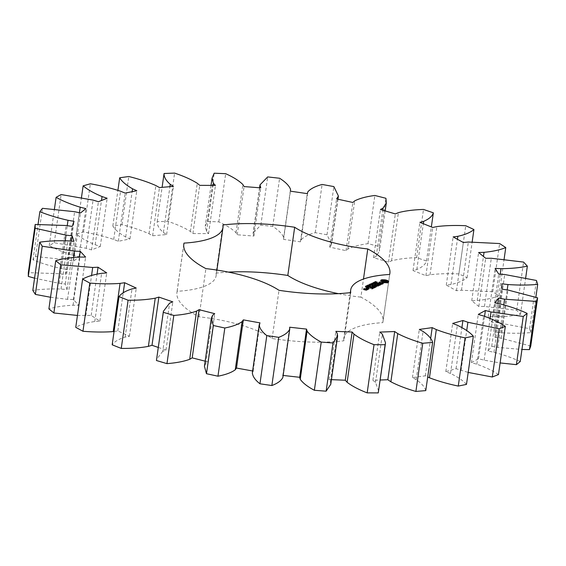 <?xml version="1.0" encoding="UTF-8"?>
<svg xmlns="http://www.w3.org/2000/svg" width="566" height="566" viewBox="0 0 566 566"><rect width="100%" height="100%" fill="white"/><g stroke="black" fill="none" stroke-linecap="round" stroke-linejoin="round"><path stroke-width="0.42" stroke-dasharray="2.83 2.12" d="M158.254 347.432L165.972 350.085L162.739 351.309L169.602 303.114M162.739 351.309L156.534 359.481M205.168 361.172L207.871 361.865L205.833 363.422L204.432 366.301M252.634 370.985L253.144 371.077L252.33 373.114M289.742 329.157L282.88 377.352L282.802 375.407L283.156 375.449M330.77 384.279L330.381 381.611L328.988 379.553L331.428 379.652M378.668 391.099L375.52 382.383L372.888 380.302L380.246 380.019M425.773 390.604C424.783 386.995 421.592 383.338 416.194 379.63L412.444 377.628L425.335 375.824L427.719 376.956M466.483 384.399C463.151 380.635 457.823 376.998 450.501 373.475L445.803 371.643L456.047 368.707L468.188 372.428M498.462 374.565C492.944 370.829 485.734 367.376 476.834 364.214L471.407 362.636L478.525 358.702L484.149 360.174L500.118 362.933M520.232 361.575C512.782 358.037 504.023 354.939 493.955 352.278L488.062 351.026L491.72 346.279L497.719 347.397L521.958 349.463M530.767 346.031L501.08 338.22L494.981 337.357L495.009 332.023L501.108 332.73C511.876 333.473 521.788 333.424 530.844 332.575L529.571 328.662L497.861 322.705L491.854 322.273L488.253 316.585L494.153 316.861C504.235 316.797 513.015 315.955 520.494 314.342L516.708 310.281L484.454 306.454L478.815 306.468L471.747 300.709L477.188 300.532C486.109 299.662 493.347 298.077 498.901 295.763L492.774 291.745L461.481 290.224L456.479 290.691L446.284 285.115L450.996 284.5C458.347 282.873 463.703 280.609 467.077 277.708L458.892 273.916C448.187 273.413 438.565 273.703 430.026 274.779L425.894 275.67L413.038 270.555L416.809 269.522C422.236 267.202 425.469 264.372 426.495 261.025L416.64 257.636C406.784 257.954 398.422 259.023 391.559 260.841L388.481 262.115L373.567 257.686L376.22 256.292L379.461 251.063L379.064 246.486L367.999 243.663C359.445 244.781 352.731 246.578 347.871 249.061L345.996 250.66L329.73 247.13L331.563 244.243L327.007 234.777L315.241 232.654C308.392 234.515 303.645 236.963 301.006 239.984L300.426 241.831L283.559 239.368L283.658 237.451C282.222 233.829 278.585 230.164 272.741 226.442L260.834 225.112L253.122 233.079L253.893 236.057L237.218 234.77L236.008 232.725C232.265 228.982 226.541 225.367 218.823 221.879L207.326 221.405L205.225 226.266L206.562 231.515L208.585 233.595L192.886 233.546L190.417 231.466C184.544 227.787 176.995 224.391 167.755 221.292L157.207 221.695C157.008 225.169 159.067 228.77 163.404 232.513L166.616 234.565L152.615 235.76L149.007 233.737C141.288 230.291 132.267 227.277 121.938 224.709L112.839 225.975C115.011 229.683 119.299 233.355 125.694 236.991L129.947 238.923L118.308 241.3L113.724 239.439C104.512 236.376 94.437 233.892 83.513 231.975L76.276 234.041C80.733 237.812 87.037 241.378 95.194 244.745L100.288 246.458L91.558 249.91L86.216 248.29L54.272 242.743L49.242 245.524C55.765 249.181 63.795 252.471 73.339 255.4L79.035 256.822L73.615 261.188L67.764 259.893L35.58 256.518L32.998 259.872C41.283 263.247 50.671 266.112 61.142 268.475L67.177 269.536L65.323 274.609L59.239 273.696L28.321 272.656M34.568 278.175L59.182 283.347L65.267 284.005L67.064 289.544L61.029 289.049C50.544 288.71 41.141 289.155 32.828 290.393M50.551 297.263L67.545 299.329L73.403 299.541L78.766 305.293L73.064 305.244C63.505 305.718 55.447 306.935 48.888 308.909M77.45 315.446L91.19 315.425L99.871 321.12L94.77 321.523C86.584 322.776 80.245 324.714 75.759 327.332M114.077 331.464L117.806 330.912L129.402 336.289L125.136 337.117C118.711 339.105 114.389 341.666 112.174 344.807M350.312 292.643L343.831 338.206A80.301 24.946 8.1 0 1 382.8 322.655A104.066 32.333 8.1 0 0 382.998 321.637A104.066 32.333 8.1 0 0 360.91 297.143L363.485 279.038M343.831 338.206A80.301 24.946 8.1 0 0 343.887 340.782L350.743 292.587M216.927 270.067L216.12 275.748A80.301 24.946 8.1 0 1 177.144 291.299A104.066 32.333 8.1 0 0 176.946 292.311A104.066 32.333 8.1 0 0 199.034 316.804A80.301 24.946 8.1 0 1 272.133 338.503A104.066 32.333 8.1 0 0 343.887 340.782M216.12 275.748A80.301 24.946 8.1 0 0 216.063 273.173L222.919 224.978M228.402 272.105A104.066 32.333 8.1 0 0 216.063 273.173M338.404 293.655A80.301 24.946 8.1 0 0 360.91 297.143M165.972 350.085L172.835 301.89M207.871 361.865L214.733 313.67M205.833 363.422L212.689 315.227M125.136 337.117L131.991 288.929M129.402 336.289L136.264 288.094M117.806 330.912L123.225 292.827M253.144 371.077L260.006 322.882M252.386 372.895L259.242 324.7M94.77 321.523L101.625 273.328M99.871 321.12L106.733 272.925M282.802 375.407L289.658 327.212M91.19 315.425L97.076 274.05M85.841 315.665L91.558 275.479M73.064 305.244L79.919 257.056M330.381 381.611L337.237 333.416M78.766 305.293L85.622 257.098M328.988 379.553L335.85 331.358M73.403 299.541L79.445 257.056M67.545 299.329L73.509 257.438M61.029 289.049L67.892 240.854M375.52 382.383L382.383 334.188M67.064 289.544L73.927 241.349M372.888 380.302L379.751 332.108M65.267 284.005L71.366 241.144M59.182 283.347L65.246 240.734M59.239 273.696L66.095 225.501M416.194 379.63L423.057 331.435M65.323 274.609L72.179 226.414M412.444 377.628L419.3 329.433M67.177 269.536L74.033 221.341M425.335 375.824L430.641 338.539M61.142 268.475L67.241 225.671M32.998 259.872L38.049 224.384M35.58 256.518L42.443 208.323M67.764 259.893L74.62 211.698M450.501 373.475L457.356 325.28M73.615 261.188L80.471 213M445.803 371.643L452.659 323.448M79.035 256.822L85.898 208.635M456.047 368.707L461.906 327.53M73.339 255.4L79.41 212.759M461.035 370.461L466.717 330.572M49.242 245.524L54.428 209.095M54.272 242.743L61.128 194.548M86.216 248.29L93.072 200.102M476.834 364.214L483.689 316.019M91.558 249.91L98.413 201.715M471.407 362.636L478.263 314.441M100.288 246.458L107.151 198.263M478.525 358.702L484.56 316.295M95.194 244.745L101.491 200.498M484.149 360.174L490.099 318.396M76.276 234.041L81.469 197.541M83.513 231.975L90.369 183.78M113.724 239.439L120.579 191.244M493.955 352.278L500.818 304.084M118.308 241.3L125.164 193.105M488.062 351.026L494.917 302.838M129.947 238.923L136.802 190.728M491.72 346.279L497.818 303.447M125.694 236.991L132.14 191.676M497.719 347.397L503.775 304.826M112.839 225.975L117.912 190.317M121.938 224.709L128.8 176.514M149.007 233.737L155.869 185.549M501.08 338.22L507.935 290.025M152.615 235.76L159.478 187.565M494.981 337.357L501.844 289.169M166.616 234.565L173.472 186.37M495.009 332.023L501.872 283.828M163.404 232.513L169.927 186.674M501.108 332.73L507.2 289.926M157.207 221.695L162.102 187.339M530.844 332.575L535.868 297.256M167.755 221.292L174.611 173.097M529.571 328.662L536.434 280.467M190.417 231.466L197.272 183.271M497.861 322.705L504.716 274.51M192.886 233.546L199.741 185.351M491.854 322.273L498.71 274.078M208.585 233.595L215.448 185.4M488.253 316.585L495.108 268.397M206.562 231.515L213.127 185.393M494.153 316.861L500.224 274.185M207.326 221.405L214.181 173.21M520.494 314.342L525.673 277.977M218.823 221.879L225.678 173.684M516.708 310.281L523.564 262.086M236.008 232.725L242.871 184.53M484.454 306.454L491.309 258.259M237.218 234.77L244.08 186.575M478.815 306.468L485.678 258.273M253.893 236.057L260.756 187.862M471.747 300.709L478.61 252.514M253.158 234.048L259.737 187.785M477.188 300.532L483.456 256.462M260.834 225.112L267.697 176.917M498.901 295.763L504.101 259.235M272.741 226.442L279.604 178.255M492.774 291.745L499.629 243.55M283.658 237.451L290.521 189.256M461.481 290.224L468.344 242.029M283.559 239.368L290.415 191.174M456.479 290.691L463.342 242.496M300.426 241.831L307.281 193.636M446.284 285.115L453.14 236.928M301.006 239.984L307.862 191.796M450.996 284.5L457.434 239.269M315.241 232.654L322.104 184.459M467.077 277.708L472.171 241.894M327.007 234.777L333.862 186.582M458.892 273.916L465.747 225.721M331.138 245.432L337.718 199.182M430.026 274.779L436.888 226.584M329.73 247.13L336.586 198.935M425.894 275.67L432.749 227.475M345.996 250.66L352.859 202.465M413.038 270.555L419.894 222.36M347.871 249.061L354.726 200.866M416.809 269.522L423.326 223.726M367.999 243.663L374.855 195.468M426.495 261.025L431.349 226.916M379.064 246.486L385.927 198.291M416.64 257.636L423.495 209.441M376.22 256.292L382.786 210.191M391.559 260.841L398.414 212.646M373.567 257.686L380.43 209.498M388.481 262.115L395.337 213.92M382.8 322.655L389.663 274.46M177.144 291.299L183.709 245.149M199.034 316.804L205.897 268.617M272.133 338.503L278.996 290.308M388.7 281.705L388.587 282.476L388.007 282.179M388.545 281.91L388.587 282.476M388.269 282.087L388.439 282.682M387.866 282.229L387.76 283L388.163 282.858M387.738 280.587L387.625 281.359M387.349 282.335L387.243 283.106L387.76 283M386.366 282.186L386.373 282.965L387.243 283.106M385.644 282.13L385.531 282.901L386.373 282.965M386.302 280.877L382.8 280.644M384.866 282.144L384.753 282.915L385.531 282.901M384.194 282.236L384.088 283.007L384.753 282.915M383.479 282.094L383.366 282.866L384.088 283.007M382.807 281.918L382.701 282.689L383.366 282.866M382.199 281.712L382.085 282.484L382.701 282.689M381.668 281.486L381.555 282.257L382.085 282.484M381.717 281.507L381.555 282.257M381.286 280.665L380.593 281.132L381.647 281.995M381.618 280.934L381.505 281.705M380.826 280.425L380.748 280.927M381.265 280.644L381.151 281.415M380.706 280.361L380.593 281.132M375.654 282.837L375.01 282.611L375.626 282.307L375.392 282.703L377.105 282.83L375.654 282.837L375.76 282.066M376.418 281.953L376.312 282.724M375.117 281.84L374.996 282.554M375.725 281.649L375.626 282.307M376.772 283.064L376.949 282.278M376.036 281.627L375.93 282.399L376.029 281.627M376.369 282.257L376.263 283.021L376.362 282.257M375.35 282.356L375.322 281.974M377.204 282.151L376.991 282.993L377.105 282.222M375.499 283.446L374.451 282.774L376.376 283.248L375.753 283.453L375.605 282.675L375.513 283.354L376.043 283.248L375.513 283.354M375.003 282.448L374.89 283.219L374.975 282.377M376.489 282.476L376.376 283.248M374.671 282.038L374.579 282.717M375.343 281.811L375.124 282.972M374.558 282.002L374.451 282.774M374.961 283.191L374.855 283.962L373.051 283.425L375.272 283.616L373.786 283.085L375.583 283.623L373.503 283.467L374.855 283.962M373.164 282.653L373.051 283.425M375.081 283.134L374.975 283.906M373.305 282.696L373.213 283.354M373.595 282.781L373.503 283.467M375.371 282.922L375.272 283.616M375.499 282.943L375.385 283.715M373.772 282.37L373.666 283.142M375.697 282.851L375.583 283.623M373.878 282.399L373.786 283.085M373.433 283.212L373.107 283.92L373.723 283.799L373.327 283.983M373.213 283.149L373.107 283.92M373.836 283.028L373.723 283.799M373.595 283.142L373.51 283.729M372.414 283.693L372.308 284.465L371.529 284.238L373.709 284.33L373.072 284.691L373.461 284.33L372.386 284.012L371.777 284.21L372.308 284.465M371.643 283.467L371.529 284.238M372.803 283.516L372.69 284.288M372.562 283.623L372.478 284.224M372.315 283.665L372.223 284.344M371.876 283.531L371.777 284.21M373.786 283.75L373.588 284.578L373.694 283.807M373.383 284.641L373.574 283.559M372.902 283.835L372.796 284.606M372.909 283.842L372.803 284.606M383.274 283.198L379.892 283.538L379.27 283.113L380.196 282.703L379.27 283.113M382.163 282.632L382.085 283.184M383.387 283.142L383.224 283.524M379.984 282.936L379.892 283.538M382.864 283.389L382.757 284.16L383.274 283.913M379.383 282.759L379.298 283.361M381.965 283.446L381.852 284.217L382.757 284.16M381.625 283.382L381.852 284.217M379.779 282.151L379.673 282.922M381.689 283.389L381.519 284.153M380.564 282.101L380.458 282.873M382.46 283.417L382.375 283.998L381.59 284.054M380.642 282.002L380.536 282.774M382.835 283.389L382.375 283.998M380.274 282.123L380.196 282.703M382.864 282.788L382.779 283.814M379.312 282.738L378.81 283.396L379.97 283.736L382.75 283.559M382.269 282.618L382.156 283.389M378.88 282.243L378.767 283.014M380.076 282.965L379.97 283.736M378.923 282.625L378.81 283.396M381.534 284.012L380.89 284.691L377.281 283.707L380.656 284.804L380.182 285.193L381.47 284.422M380.953 284.281L380.89 284.691M381.894 283.842L381.809 284.436M377.713 283.12L377.621 283.722M382.022 283.778L381.909 284.549M377.388 282.943L377.281 283.707M380.635 284.429L380.522 285.2M377.501 283.064L377.395 283.835M380.295 284.422L380.182 285.193M380.72 284.387L380.656 284.804M380.196 284.295L380.09 285.066M380.09 284.684L379.977 285.455L376.369 284.295L374.89 284.825L376.362 284.472L377.678 284.861L376.963 285.356L378.116 284.988L379.425 285.377L378.477 285.986L379.977 285.455M379.956 284.74L379.871 285.335M378.93 285.222L378.817 285.993M378.59 285.214L378.477 285.986M376.107 283.863L376.043 284.288M378.491 285.094L378.385 285.865M374.996 284.054L374.89 284.825M379.482 284.967L379.425 285.377M375.088 284.174L374.982 284.946M378.222 284.217L378.116 284.988M375.428 284.182L375.315 284.953M377.416 284.592L377.303 285.363M377.076 284.585L376.963 285.356M377.734 284.443L377.678 284.861M376.977 284.465L376.871 285.236M372.095 284.521L371.862 285.356L370.313 284.705L373.044 284.804L370.673 284.755L371.989 285.292M371.968 284.585L371.862 285.356M370.772 284.082L370.673 284.755M370.419 283.934L370.313 284.705M372.499 284.337L372.386 285.108M370.546 283.983L370.454 284.634M372.626 284.281L372.513 285.052M372.251 284.288L372.152 284.988M371.317 283.828L371.218 284.514M370.963 283.679L370.85 284.45M373.022 284.09L372.916 284.861M371.084 283.729L370.992 284.387M373.157 284.033L373.044 284.804M371.048 285.009L370.935 285.78L369.138 285.25L370.15 285.448L370.624 285.229L369.874 284.91L371.671 285.441L370.836 285.292L370.362 285.512L370.935 285.78M369.244 284.479L369.138 285.25M371.176 284.953L371.07 285.724M369.365 284.514L369.265 285.186M370.454 284.84L370.362 285.512M370.242 284.776L370.15 285.448M370.949 284.521L370.836 285.292M370.709 284.627L370.624 285.229M371.657 284.733L371.544 285.505M369.853 284.196L369.747 284.967M371.784 284.67L371.671 285.441M369.966 284.231L369.874 284.91M369.513 285.038L369.188 285.745L369.81 285.625L369.407 285.809M369.301 284.974L369.188 285.745M369.916 284.854L369.81 285.625M369.676 284.967L369.591 285.554M369.343 286.375L367.95 285.773L369.824 286.332L369.343 286.375L369.449 285.604M369.931 285.561L369.824 286.332L369.938 285.561M367.928 285.957L368.034 285.186L367.928 285.957M368.501 286.771L367.115 286.163L368.99 286.721L368.501 286.771L368.615 286M369.011 286.538L369.096 285.95L369.011 286.538M367.093 286.346L367.2 285.575L367.093 286.346M367.426 287.125L366.28 286.608L367.999 287.153L367.426 287.125L367.539 286.354M366.457 285.971L366.28 286.608L366.393 285.844M368.317 286.304L368.162 287.103L368.275 286.332M366.648 285.83L366.556 286.446M366.895 285.738L366.789 286.509M366.895 285.745L366.782 286.516M366.987 286.212L366.888 286.884L366.994 286.212M366.237 287.323L365.374 287.103L365.862 286.835L365.841 287.21L367.483 287.337L366.237 287.323L366.351 286.552M366.457 286.53L366.351 287.302M366.464 286.615L366.372 287.408L366.485 286.637M365.487 286.332L365.374 287.103L365.466 286.29M365.961 286.17L365.862 286.835M366.23 286.134L366.117 286.905M367.483 287.337L367.546 286.644M366.216 286.141L366.11 286.912M365.615 287.04L365.707 286.46L365.615 287.04M367.037 286.792L366.938 287.478M366.259 286.559L366.16 287.252M366.754 286.46L366.648 287.231M366.513 286.665L366.443 287.174M376.284 286.29L376.178 287.061L376.616 286.297L376.503 286.99L374.925 285.964L374.996 285.469M378.06 285.54L377.947 286.311L374.925 285.964M377.947 286.311L374.232 285.13L377.027 286.049L374.282 285.773L375.612 286.714L372.69 286.021L376.178 287.061M378.265 285.526L378.159 286.297M372.796 285.25L372.69 286.021M378.152 285.533L378.06 286.177M372.683 285.13L372.577 285.901M374.664 284.542L374.572 285.144M373.008 285.314L372.916 285.915M374.338 284.358L374.232 285.13M375.697 286.113L375.612 286.714M374.451 284.479L374.345 285.25M374.395 285.08L374.282 285.851M377.112 285.434L377.027 286.049M374.388 285.002L374.282 285.773M374.572 285.2L374.494 285.759M374.749 287.167L374.635 287.938L375.697 287.28L371.862 286.233L373.496 286.806L372.789 287.309L373.928 286.934L375.244 287.323L374.204 287.811L374.635 287.938M375.909 286.629L375.796 287.401M374.409 287.16L374.296 287.931M375.774 286.686L375.697 287.28M374.31 287.04L374.204 287.811M372.294 285.646L372.209 286.247M375.3 286.912L375.244 287.323M371.975 285.462L371.862 286.233M374.041 286.163L373.928 286.934M372.081 285.582L371.975 286.354M373.235 286.545L373.128 287.316M373.553 286.396L373.496 286.806M372.895 286.538L372.789 287.309M372.796 286.41L372.69 287.181M374.147 287.45L374.041 288.221L370.107 287.054L374.041 288.221M374.02 287.443L373.928 288.101M373.801 287.436L373.694 288.207M370.539 286.467L370.447 287.068M370.327 286.403L370.221 287.174M370.214 286.283L370.107 287.054M372.258 288.327L372.145 289.099L373.199 288.441L369.697 287.401L368.218 287.931L369.69 287.578L371.006 287.967L370.291 288.469L371.445 288.094L372.753 288.483L371.713 288.971L372.145 289.099M373.418 287.79L373.305 288.561M371.919 288.32L371.805 289.092M373.284 287.846L373.199 288.441M371.82 288.2L371.713 288.971M369.782 286.813L369.697 287.401M372.81 288.073L372.753 288.483M369.435 286.976L369.372 287.394M371.551 287.323L371.445 288.094M368.325 287.16L368.218 287.931M370.744 287.705L370.631 288.476M368.416 287.28L368.31 288.052M370.405 287.698L370.291 288.469M368.756 287.287L368.643 288.059M370.305 287.57L370.199 288.342M369.796 286.806L369.69 287.578M371.063 287.556L371.006 287.967M368.409 287.684L368.303 288.455L367.546 288.335L368.303 288.455M368.162 287.712L368.056 288.483M368.431 287.585L368.325 288.356M367.85 287.662L367.737 288.434M368.211 287.705L368.133 288.25M367.893 287.67L367.815 288.207M366.435 288.207L366.322 288.978L368.084 289.502L369.096 289.191L367.235 288.554L366.322 288.978M368.098 289.325L366.775 288.936L368.098 289.325L368.183 288.724L368.084 289.502M366.336 288.087L366.223 288.858M368.523 288.738L368.409 289.509M366.973 288.122L366.91 288.54M369.209 288.419L369.096 289.191M369.082 288.476L368.997 289.077M368.084 288.943L367.971 289.714L365.785 289.063L366.768 289.445L366.69 289.941L367.971 289.714M367.971 288.943L367.879 289.601M367.751 288.936L367.645 289.707M366.202 288.476L366.117 289.077M367.405 289.205L367.348 289.615M365.898 288.292L365.785 289.063M367.659 289.141L367.553 289.912M365.99 288.412L365.884 289.184M367.504 289.212L367.391 289.983M366.874 288.674L366.768 289.445M366.803 289.169L366.69 289.941M367.101 289.191L367.016 289.799M366.69 289.007L366.577 289.778M367.058 289.424L366.945 290.188L364.023 289.757L364.971 289.608L364.483 289.375L363.471 289.686L365.933 290.5L366.945 290.188M366.938 289.481L366.853 290.075M366.372 289.742L366.259 290.514M365.848 289.169L365.763 289.757M366.046 289.728L365.933 290.5M365.502 289.332L365.438 289.742M363.683 289.028L363.57 289.799M364.957 289.41L364.872 290.011M363.584 288.915L363.471 289.686M364.108 289.155L364.023 289.757M364.221 288.943L364.157 289.368M364.752 288.83L364.645 289.601M364.971 288.83L364.872 289.488M365.077 288.837L364.971 289.608M386.345 282.328L382.991 281.967M382.609 281.493L384.767 281.203L386.571 282.116M368.183 285.964L369.676 286.212L368.183 285.964L368.275 285.306M367.341 286.354L368.841 286.601L367.341 286.354L367.44 285.696M367.426 285.455L367.171 286.976L368.006 286.941L367.171 286.976M368.056 286.389L367.964 287.04L368.084 286.382M366.4 290.117L365.311 290.139L366.4 290.117L366.457 289.7M382.941 280.517L382.835 281.288M383.444 280.382L383.338 281.153M384.123 280.361L384.01 281.132M384.88 280.432L384.767 281.203M385.637 280.602L385.524 281.373M386.245 280.835L386.139 281.606M386.606 281.097L386.493 281.868M375.435 282.264L375.329 283.035M376.128 282.639L376.043 283.248M367.157 286.262L367.065 286.941M367.476 286L367.369 286.771M367.822 286.389L367.723 287.075M368.608 288.695L368.551 289.12M366.86 288.335L366.775 288.936M366.032 289.728L365.947 290.33M365.395 289.537L365.311 290.139M365.869 289.155L365.756 289.926M375.407 282.002L375.293 282.774M376.086 282.038L375.973 282.809M375.223 281.925L375.109 282.696M376.263 281.995L376.149 282.767M376.631 281.932L376.517 282.703M375.201 281.918L375.131 282.427M376.836 281.967L376.723 282.738M375.69 281.656L375.576 282.427M375.491 282.024L375.392 282.703M375.697 282.059L375.605 282.738M375.881 282.066L375.789 282.717M376.928 282.002L376.836 282.667M376.022 282.052L375.93 282.682M376.546 281.932L376.454 282.604M376.178 282.017L376.093 282.639M375.315 282.611L375.208 283.382M375.866 282.682L375.753 283.453M375.117 282.533L375.01 283.304M376.057 282.66L375.944 283.432M376.227 282.597L376.121 283.368M374.975 282.399L374.869 283.127M375.067 282.505L374.996 283.035M371.678 283.474L371.586 284.118M371.784 283.509L371.713 284.019M372.067 283.297L371.975 283.941M372.407 283.241L372.308 283.92M371.933 283.375L371.827 284.146M372.803 283.276L372.711 283.962M372.039 283.311L371.926 284.082M373.249 283.396L373.157 284.068M372.499 283.241L372.386 284.012M373.143 283.361L373.029 284.132M373.341 283.899L373.249 284.556M373.036 283.877L372.937 284.599M368.671 285.434L368.558 286.205M369.315 285.222L369.223 285.894M368.537 285.031L368.438 285.724M367.829 285.823L367.723 286.594M368.48 285.611L368.381 286.29M367.695 285.42L367.596 286.113M367.101 286.247L366.987 287.019M367.879 286.389L367.773 287.16M366.697 286.106L366.591 286.877M368.105 286.382L367.999 287.153M366.393 285.851L366.28 286.608M366.485 285.993L366.414 286.488M367.971 286.092L367.879 286.764M366.549 286.028L366.485 286.46M367.674 286.014L367.575 286.693M367.398 286.007L367.306 286.679M367.207 286.092L367.122 286.7M367.065 286.24L366.994 286.743M366.803 285.759L366.697 286.53M366.202 286.559L366.096 287.33M366.025 286.545L365.912 287.316M365.799 286.488L365.693 287.259M365.601 286.41L365.487 287.181M366.69 286.743L366.577 287.514M365.544 286.382L365.466 286.934M365.721 286.311L365.657 286.87M367.44 286.721L367.327 287.493M365.976 286.17L365.862 286.941M365.785 286.219L365.678 286.99M367.214 286.785L367.122 287.429M365.785 286.488L365.693 287.153M365.933 286.523L365.841 287.21M366.117 286.552L366.018 287.245M366.782 286.764L366.683 287.443M366.379 286.545L366.28 287.238M366.471 286.615L366.386 287.203M375.428 282.639L375.336 283.318M375.3 282.604L375.201 283.269M375.329 282.314L375.223 283.085M376.008 282.667L375.916 283.304M375.895 282.682L375.803 283.347M375.774 282.682L375.675 283.368M368.473 285.377L368.381 286.049M368.416 285.031L368.31 285.802M368.622 285.045L368.508 285.816M368.876 285.094L368.77 285.865M369.202 285.186L369.089 285.957M369.506 285.285L369.393 286.056M369.711 285.363L369.598 286.134M369.761 285.604L369.676 286.212M369.577 285.618L369.478 286.304M369.372 285.597L369.28 286.29M369.117 285.554L369.018 286.233M368.784 285.469L368.692 286.148M367.638 285.766L367.539 286.438M367.582 285.42L367.468 286.191M367.78 285.434L367.674 286.205M368.042 285.483L367.928 286.255M368.36 285.575L368.254 286.346M368.671 285.674L368.558 286.446M368.869 285.759L368.763 286.53M368.926 286L368.841 286.601M368.735 286.007L368.643 286.693M368.537 285.986L368.438 286.679M368.275 285.943L368.176 286.629M367.95 285.858L367.85 286.538M367.589 286.361L367.49 287.054M367.207 286.276L367.115 286.955M367.27 286.049L367.164 286.82M367.362 286.014L367.256 286.785M367.659 286.007L367.553 286.778M367.865 286.056L367.751 286.828M367.964 286.389L367.865 287.068M211.04 185.386L205.225 226.266M259.575 187.77L253.122 233.079M337.966 199.232L331.563 244.243M385.177 210.906L379.461 251.063M389.861 273.449L382.998 321.637M183.801 244.116L176.946 292.311M376.871 282.851L376.984 282.08M377.112 282.88L377.225 282.109M373.744 284.429L373.85 283.658M373.503 284.415L373.61 283.644M369.916 286.247L370.03 285.476M367.865 285.858L367.971 285.087M369.082 286.637L369.188 285.865M367.023 286.247L367.136 285.476M368.254 287.019L368.367 286.247M366.888 286.849L367.001 286.078M366.513 286.644L366.619 285.872M366.343 287.344L366.457 286.573M365.353 287.033L365.466 286.269M367.228 287.316L367.341 286.545M365.608 287.061L365.714 286.29M366.52 287.33L366.627 286.559M375.109 283.17L375.223 282.399M368.098 285.88L368.211 285.108M368.02 286.99L368.133 286.219"/><path stroke-width="0.85" d="M259.242 324.7C259.497 328.202 262.023 331.832 266.812 335.596L278.72 337.336C284.592 335.129 288.264 332.398 289.742 329.157L289.658 327.212L306.531 329.101L307.09 331.096C309.694 334.796 314.406 338.461 321.226 342.083L332.992 342.989L337.633 336.084L337.237 333.416L335.85 331.358L352.137 332.03L353.983 334.103C358.816 337.838 365.502 341.362 374.027 344.68L385.113 344.708L385.531 342.904L382.383 334.188L379.751 332.108L394.686 331.535L397.742 333.593C404.577 337.18 412.911 340.399 422.752 343.258L432.636 342.409C431.646 338.801 428.448 335.143 423.057 331.435L419.3 329.433L432.198 327.636L436.315 329.582C444.834 332.858 454.434 335.624 465.125 337.881L473.339 336.204C470.006 332.44 464.679 328.804 457.356 325.28L452.659 323.448L462.903 320.512L467.898 322.266L499.155 328.811L505.325 326.37C499.806 322.634 492.59 319.189 483.689 316.019L478.263 314.441L485.387 310.508L491.012 311.979L523.267 316.465L527.095 313.38C519.645 309.843 510.886 306.744 500.818 304.084L494.917 302.838L498.575 298.084L504.582 299.202L536.313 301.423L537.622 297.836L507.935 290.025L501.844 289.169L501.872 283.828L507.964 284.535C518.739 285.278 528.651 285.229 537.7 284.387L536.434 280.467L504.716 274.51L498.71 274.078L495.108 268.397L501.009 268.666C511.098 268.602 519.878 267.76 527.356 266.147L523.564 262.086L491.309 258.259L485.678 258.273L478.61 252.514L484.043 252.337C492.972 251.467 500.21 249.882 505.763 247.568L499.629 243.55L468.344 242.029L463.342 242.496L453.14 236.928L457.852 236.305C465.202 234.678 470.565 232.414 473.933 229.52L465.747 225.721C455.05 225.226 445.428 225.509 436.888 226.584L432.749 227.475L419.894 222.36L423.665 221.327C429.099 219.014 432.325 216.177 433.358 212.83L423.495 209.441C413.64 209.76 405.277 210.828 398.414 212.646L395.337 213.92L380.43 209.498L383.083 208.097L386.316 202.869L385.927 198.291L374.855 195.468C366.301 196.586 359.594 198.383 354.726 200.866L352.859 202.465L336.586 198.935L338.418 196.048L333.862 186.582L322.104 184.459C315.248 186.32 310.508 188.768 307.862 191.796L307.281 193.636L290.415 191.174L290.521 189.256C289.077 185.641 285.441 181.969 279.604 178.255L267.697 176.917L259.985 184.891L260.756 187.862L244.08 186.575L242.871 184.53C239.128 180.795 233.397 177.179 225.678 173.684L214.181 173.21L212.087 178.071L213.424 183.32L215.448 185.4L199.741 185.351L197.272 183.271C191.407 179.592 183.851 176.196 174.611 173.097L164.069 173.5C163.864 176.974 165.93 180.575 170.26 184.318L173.472 186.37L159.478 187.565L155.869 185.549C148.143 182.096 139.123 179.082 128.8 176.514L119.695 177.781C121.867 181.488 126.154 185.16 132.55 188.796L136.802 190.728L125.164 193.105L120.579 191.244C111.368 188.181 101.3 185.698 90.369 183.78L83.138 185.846C87.588 189.617 93.892 193.19 102.057 196.551L107.151 198.263L98.413 201.715L93.072 200.102L61.128 194.548L56.105 197.329C62.628 200.987 70.658 204.276 80.202 207.213L85.898 208.635L80.471 213L74.62 211.698L42.443 208.323L39.853 211.677C48.145 215.052 57.527 217.924 68.005 220.28L74.033 221.341L72.179 226.414L66.095 225.501L35.177 224.461L35.156 228.232L66.045 235.159L72.13 235.81L73.927 241.349L67.892 240.854C57.399 240.515 47.997 240.967 39.684 242.198L42.231 246.21L74.401 251.134L80.259 251.346L85.622 257.098L79.919 257.056C70.361 257.523 62.302 258.74 55.751 260.714L60.739 264.782L92.697 267.47L98.052 267.23L106.733 272.925L101.625 273.328C93.447 274.588 87.107 276.519 82.615 279.137L89.817 283.071C100.755 283.969 110.837 284.082 120.07 283.396L124.669 282.724L136.264 288.094L131.991 288.929C125.567 290.91 121.244 293.471 119.037 296.612L128.107 300.228C138.451 300.32 147.493 299.633 155.24 298.176L158.869 297.093L172.835 301.89L169.602 303.114L163.397 311.286L156.435 360.507L163.298 312.319L173.826 315.439C183.08 314.717 190.664 313.281 196.565 311.116L199.048 309.673L214.733 313.67L212.689 315.227L211.295 318.106L213.34 325.514L224.822 328.004C232.569 326.504 238.328 324.375 242.107 321.601L243.338 319.875L260.006 322.882L259.193 324.926L252.33 373.114M156.435 360.507L166.963 363.634L173.826 315.439M163.397 311.286L163.298 312.319M166.963 363.634C176.224 362.912 183.801 361.469 189.702 359.311L196.565 311.116M189.702 359.311L192.192 357.868L205.168 361.172M211.295 318.106L204.432 366.301L206.477 373.709L217.96 376.199C225.707 374.699 231.473 372.57 235.244 369.796L236.482 368.063L253.144 371.077M252.386 372.895C252.641 376.397 255.16 380.027 259.95 383.79L271.857 385.531C277.729 383.323 281.408 380.593 282.88 377.352L289.742 329.157M282.802 375.407L299.669 377.296L300.228 379.284C302.831 382.991 307.543 386.656 314.363 390.278L326.136 391.184L330.77 384.279L337.633 336.084M331.428 379.652L345.274 380.225L347.128 382.298C351.96 386.033 358.639 389.557 367.171 392.875L378.251 392.903L385.531 342.904M380.246 380.019L387.83 379.722L390.887 381.788C397.721 385.375 406.055 388.594 415.897 391.446L425.773 390.604L432.636 342.409M427.719 376.956L429.452 377.777C437.971 381.052 447.572 383.819 458.269 386.076L466.483 384.399L473.339 336.204M468.188 372.428L492.3 377.006L498.462 374.565L505.325 326.37M500.118 362.933L516.404 364.66L520.232 361.575L527.095 313.38M521.958 349.463L529.458 349.618L530.767 346.031L537.622 297.836M35.177 224.461L28.321 272.656L28.3 276.427L34.568 278.175M39.684 242.198L32.828 290.393L35.368 294.405L50.551 297.263M55.751 260.714L48.888 308.909L53.876 312.977L77.45 315.446M82.615 279.137L75.759 327.332L82.961 331.266C93.892 332.164 103.981 332.277 113.214 331.591L114.077 331.464M119.037 296.612L112.174 344.807L121.251 348.415C131.588 348.514 140.63 347.828 148.384 346.371L152.006 345.288L158.254 347.432M338.404 293.655A80.301 24.946 8.1 0 1 287.811 275.451A104.066 32.333 8.1 0 0 228.402 272.105M183.709 245.149L184 243.104A104.066 32.333 8.1 0 0 183.801 244.116A104.066 32.333 8.1 0 0 205.897 268.617A80.301 24.946 8.1 0 1 278.996 290.308A104.066 32.333 8.1 0 0 350.743 292.587A80.301 24.946 8.1 0 1 350.687 290.011A80.301 24.946 8.1 0 1 389.663 274.46A104.066 32.333 8.1 0 0 389.861 273.449A104.066 32.333 8.1 0 0 367.773 248.948A80.301 24.946 8.1 0 1 294.674 227.256A104.066 32.333 8.1 0 0 222.919 224.978A80.301 24.946 8.1 0 1 222.976 227.553L216.927 270.067M184 243.104A80.301 24.946 8.1 0 0 222.976 227.553M388.7 281.705L387.738 280.587L385.205 279.837L382.05 279.738L380.706 280.361L381.668 281.486L384.194 282.236L387.349 282.335L388.7 281.705M375.76 282.066L375.117 281.84L375.739 281.535L375.506 281.932L377.218 282.059L375.76 282.066M375.463 281.585L375.322 281.974M375.605 282.675L374.685 281.946L376.128 282.639M374.961 283.191L373.164 282.653L375.385 282.844L373.893 282.314L375.697 282.851L373.61 282.696L374.961 283.191M373.433 283.212L373.836 283.028L373.433 283.212M372.414 283.693L371.643 283.467L372.088 283.17L373.815 283.559L373.185 283.92L373.574 283.559L372.499 283.241L371.89 283.439L372.414 283.693M383.338 282.752L380.005 282.767L379.383 282.342L380.302 281.932L378.88 282.243L380.076 282.965L382.864 282.788L381.625 283.382L382.864 283.389L383.338 282.752L383.274 283.198M381.583 283.651L381.003 283.92L377.388 282.943L380.769 284.033L380.295 284.422L381.534 284.012M380.09 284.684L376.482 283.524L374.996 284.054L376.468 283.7L377.784 284.09L377.076 284.585L378.222 284.217L379.531 284.606L378.59 285.214L380.09 284.684M372.095 284.521L370.419 283.934L373.157 284.033L370.787 283.983L372.095 284.521M371.048 285.009L369.244 284.479L370.256 284.684L370.737 284.457L369.98 284.139L371.784 284.67L370.468 284.74L371.048 285.009M369.513 285.038L369.916 284.854L369.513 285.038M369.449 285.604L368.063 285.002L369.959 285.37L369.449 285.604M368.615 286L367.228 285.391L369.117 285.766L368.615 286M367.539 286.354L366.393 285.837L367.985 285.993L368.275 286.332L367.539 286.354M366.351 286.552L365.487 286.332L365.976 286.063L365.947 286.438L367.596 286.566L366.351 286.552M375.032 285.193L378.265 285.526L374.338 284.358L377.133 285.278L374.388 285.002L375.718 285.943L372.683 285.13L376.616 286.297L374.996 285.469M374.749 287.167L375.803 286.509L371.975 285.462L373.602 286.035L372.895 286.538L374.041 286.163L375.35 286.552L374.31 287.04L374.749 287.167M374.147 287.45L370.214 286.283L374.147 287.45M372.258 288.327L373.312 287.67L369.81 286.629L368.325 287.16L369.796 286.806L371.112 287.195L370.405 287.698L371.551 287.323L372.86 287.712L371.82 288.2L372.258 288.327M368.409 287.684L367.681 287.464L368.409 287.684M366.435 288.207L368.197 288.731L369.209 288.419L367.348 287.783L366.435 288.207M368.084 288.943L365.898 288.292L366.874 288.674L366.803 289.169L368.084 288.943M367.058 289.424L364.129 288.985L365.077 288.837L364.596 288.603L363.584 288.915L366.046 289.728L367.058 289.424M192.192 357.868L199.048 309.673M152.006 345.288L158.869 297.093M148.384 346.371L155.24 298.176M121.251 348.415L128.107 300.228M206.477 373.709L213.34 325.514M217.96 376.199L224.822 328.004M235.244 369.796L242.107 321.601M236.482 368.063L243.338 319.875M123.225 292.827L124.669 282.724M113.214 331.591L120.07 283.396M82.961 331.266L89.817 283.071M259.95 383.79L266.812 335.596M271.857 385.531L278.72 337.336M97.076 274.05L98.052 267.23M299.669 377.296L306.531 329.101M91.558 275.479L92.697 267.47M300.228 379.284L307.09 331.096M53.876 312.977L60.739 264.782M314.363 390.278L321.226 342.083M326.136 391.184L332.992 342.989M79.445 257.056L80.259 251.346M345.274 380.225L352.137 332.03M73.509 257.438L74.401 251.134M347.128 382.298L353.983 334.103M35.368 294.405L42.231 246.21M367.171 392.875L374.027 344.68M378.251 392.903L385.113 344.708M71.366 241.144L72.13 235.81M387.83 379.722L394.686 331.535M65.246 240.734L66.045 235.159M390.887 381.788L397.742 333.593M28.3 276.427L35.156 228.232M415.897 391.446L422.752 343.258M430.641 338.539L432.198 327.636M67.241 225.671L68.005 220.28M429.452 377.777L436.315 329.582M38.049 224.384L39.853 211.677M458.269 386.076L465.125 337.881M461.906 327.53L462.903 320.512M79.41 212.759L80.202 207.213M466.717 330.572L467.898 322.266M54.428 209.095L56.105 197.329M492.3 377.006L499.155 328.811M484.56 316.295L485.387 310.508M101.491 200.498L102.057 196.551M490.099 318.396L491.012 311.979M81.469 197.541L83.138 185.846M516.404 364.66L523.267 316.465M497.818 303.447L498.575 298.084M132.14 191.676L132.55 188.796M503.775 304.826L504.582 299.202M117.912 190.317L119.695 177.781M529.458 349.618L536.313 301.423M169.927 186.674L170.26 184.318M507.2 289.926L507.964 284.535M162.102 187.339L164.069 173.5M535.868 297.256L537.7 284.387M213.127 185.393L213.424 183.32M500.224 274.185L501.009 268.666M525.673 277.977L527.356 266.147M259.737 187.785L260.013 185.853M483.456 256.462L484.043 252.337M504.101 259.235L505.763 247.568M457.434 239.269L457.852 236.305M472.171 241.894L473.933 229.52M337.718 199.182L337.994 197.237M423.326 223.726L423.665 221.327M431.349 226.916L433.358 212.83M382.786 210.191L383.083 208.097M363.485 279.038L367.773 248.948M287.811 275.451L294.674 227.256M388.142 281.422L388.035 282.172M388.007 282.179L387.646 280.849M387.781 281.132L387.675 281.903M387.576 281.337L386.302 280.877M387.201 280.361L387.094 281.132M386.592 280.156L386.486 280.927M385.92 279.979L385.821 280.672M385.205 279.837L385.113 280.481M384.54 279.929L384.47 280.389M383.762 279.937L383.698 280.375M382.913 279.873L382.807 280.644L381.286 280.665M382.05 279.738L381.944 280.51M381.541 279.837L381.434 280.609M381.144 279.979L381.067 280.545M375.23 282.201L375.626 282.583M381.003 283.92L380.953 284.281M380.769 284.033L380.72 284.387M379.531 284.606L379.482 284.967M377.784 284.09L377.734 284.443M375.35 286.552L375.3 286.912M373.602 286.035L373.553 286.396M372.86 287.712L372.81 288.073M369.485 286.622L369.435 286.976M371.112 287.195L371.063 287.556M367.023 287.769L366.973 288.122M367.348 287.783L368.608 288.695M367.461 288.844L367.405 289.205M365.551 288.971L365.502 289.332M382.991 281.967L382.715 280.722L384.123 280.361L386.606 281.097L386.486 282.193M386.684 281.344L386.366 282.186M386.458 281.557L385.892 282.151M385.955 281.684L385.22 282.137M385.283 281.712L384.519 281.642L384.441 282.201M384.519 281.642L383.762 281.472L383.67 282.13M383.762 281.472L383.154 281.231L383.048 281.981M383.154 281.231L382.8 280.977L382.687 281.748M376.157 282.476L375.216 282.575L375.343 281.811M368.289 285.193L369.789 285.441L368.275 285.306M369.718 285.611L369.676 286.219M367.454 285.582L368.947 285.83L367.44 285.696M368.883 286L368.841 286.608M367.836 286.304L367.171 286.17L367.822 286.389M368.657 288.349L368.183 288.724M368.211 288.554L366.86 288.335M366.881 288.165L367.334 287.952M366.506 289.346L365.417 289.368L366.457 289.7M367.284 286.205L367.369 285.505M212.087 178.071L211.04 185.386M259.985 184.891L259.575 187.77M338.418 196.048L337.966 199.232M386.316 202.869L385.177 210.906M350.687 290.011L350.312 292.643M376.871 282.851L376.984 282.08M373.503 284.415L373.61 283.644M366.513 286.644L366.619 285.872M367.228 287.316L367.341 286.545M365.608 287.061L365.714 286.29M366.52 287.33L366.627 286.559M375.109 283.17L375.223 282.399M368.098 285.88L368.211 285.108M367.065 286.92L367.171 286.148M368.02 286.99L368.133 286.219"/></g></svg>
